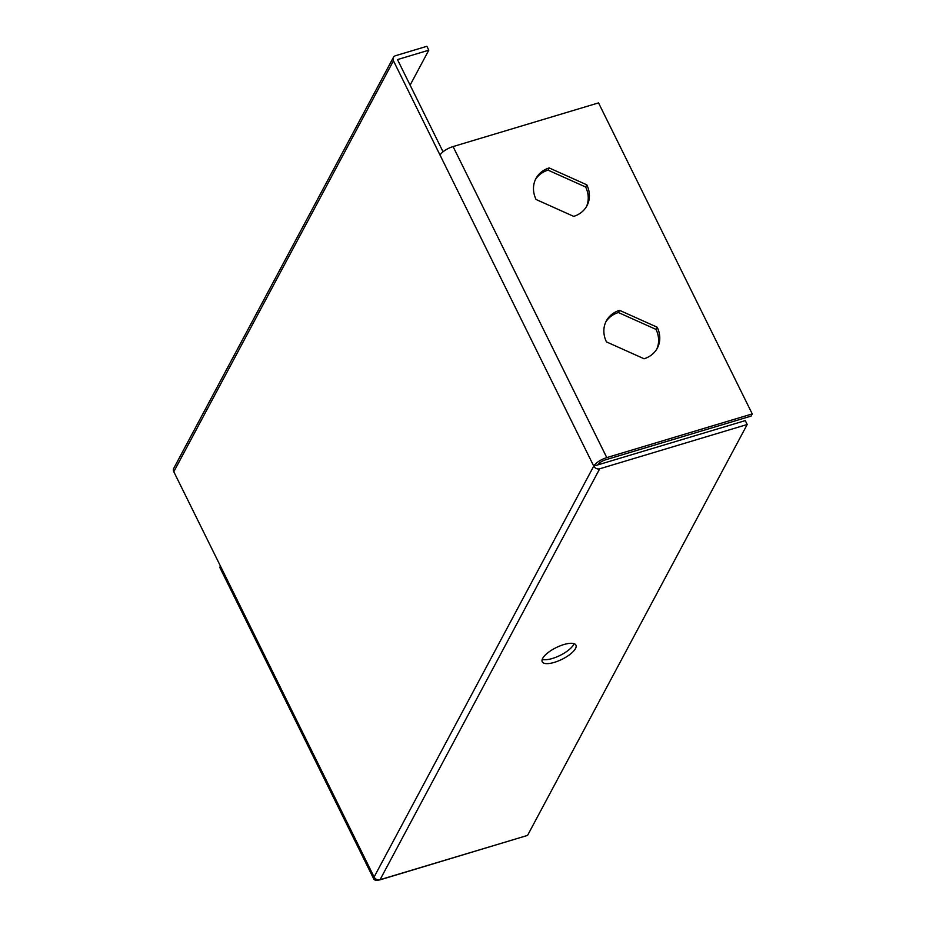 <?xml version="1.0" encoding="UTF-8"?>
<svg xmlns="http://www.w3.org/2000/svg" width="926" height="926" viewBox="0 0 926 926"><rect width="100%" height="100%" fill="white"/><g stroke="black" fill="none" stroke-linecap="round" stroke-linejoin="round"><path stroke-width="1.39" d="M410.114 85.146L428.796 50.189L426.874 46.3L395.564 55.699A4.63 3.901 28.1 0 0 393.4 57.412L173.752 468.325A4.63 3.901 28.1 0 0 173.799 471.728L374.104 877.026A4.63 3.901 28.1 0 0 380.065 879.7L527.554 835.414L747.201 424.49L745.28 420.601L593.751 466.114A4.63 3.901 28.1 0 0 599.712 468.787L747.201 424.49M428.796 50.189L397.485 59.588L443.045 151.783M393.4 57.412A4.63 3.901 28.1 0 0 393.446 60.803L440.035 155.082A11.563 4.017 -26.3 0 1 453.069 146.574L598.532 102.89L752.248 413.91L606.785 457.594A11.563 4.017 153.7 0 0 593.751 466.114L440.035 155.082M574.016 643.663A18.786 6.528 -26.3 0 1 573.576 644.646A18.786 6.528 -26.3 0 1 559.096 655.886A18.786 6.528 -26.3 0 1 542.242 659.37M542.671 658.386A18.786 6.528 -26.3 0 1 560.045 645.885A18.786 6.528 -26.3 0 1 575.926 645.133A18.786 6.528 -26.3 0 1 575.497 648.536A18.786 6.528 -26.3 0 1 558.135 661.037A18.786 6.528 -26.3 0 1 542.242 661.789A18.786 6.528 -26.3 0 1 542.671 658.386M593.751 466.114L374.104 877.026A11.563 4.017 153.7 0 0 373.838 879.11A11.563 4.017 153.7 0 0 381.28 879.468L526.825 835.622M373.838 879.11L220.122 568.089A11.563 4.017 -26.3 0 1 220.388 566.006M752.248 413.91L751.079 416.098L605.616 459.794A6.933 2.408 153.7 0 0 597.791 464.898M536.073 199.495L573.703 216.383A28.903 24.377 28.1 0 0 586.934 205.78A28.903 24.377 28.1 0 0 586.818 184.818L549.187 167.942A28.903 24.377 28.1 0 0 535.946 178.533A28.903 24.377 28.1 0 0 536.073 199.495M606.449 341.891L644.079 358.767A28.903 24.377 28.1 0 0 657.31 348.176A28.903 24.377 28.1 0 0 657.194 327.214L619.552 310.326A28.903 24.377 28.1 0 0 606.322 320.928A28.903 24.377 28.1 0 0 606.449 341.891M586.32 206.868A28.903 24.377 28.1 0 0 585.649 187.006L548.007 170.129A28.903 24.377 28.1 0 0 535.402 179.644M656.696 349.252A28.903 24.377 28.1 0 0 656.013 329.401L618.383 312.525A28.903 24.377 28.1 0 0 605.778 322.04M618.383 312.525L619.552 310.326M656.013 329.401L657.194 327.214M548.007 170.129L549.187 167.942M585.649 187.006L586.818 184.818M380.065 879.7L599.712 468.787M173.799 471.728L393.446 60.803M606.785 457.594L453.069 146.574"/></g></svg>
